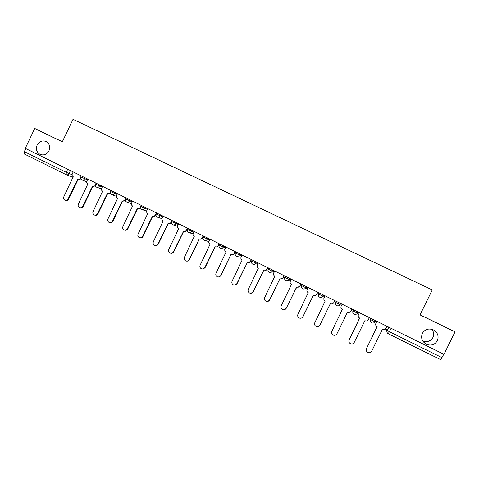 <?xml version="1.0" encoding="UTF-8"?>
<svg xmlns="http://www.w3.org/2000/svg" width="479" height="479" viewBox="0 0 479 479"><rect width="100%" height="100%" fill="white"/><g stroke="black" fill="none" stroke-linecap="round" stroke-linejoin="round"><path stroke-width="0.72" d="M48.966 150.819C46.78 154.507 43.817 155.699 40.068 154.388C36.614 152.262 35.638 149.143 37.14 145.041C39.362 141.299 42.374 140.125 46.164 141.533C49.523 143.688 50.457 146.784 48.966 150.819M431.783 329.265C433.806 331.839 434.184 334.587 432.914 337.497C430.591 341.264 427.244 342.431 422.879 340.988L422.688 340.904M437.345 340.719C434.878 344.712 431.328 345.94 426.699 344.413C422.077 341.832 420.622 338.156 422.34 333.378C425.041 329.133 428.825 328.007 433.681 330.013C437.788 332.725 439.009 336.294 437.345 340.719M62.342 141.748L34.722 128.462L25.273 148.346L443.985 354.322L455.05 331.857L420.047 314.829M34.722 128.462L62.312 141.814L73.03 119.307L432.274 289.927L420.011 314.901L455.05 331.857M66.09 174.631L24.375 154.028L24.315 151.645L66.222 172.308L72.078 174.745M25.77 148.592L24.315 151.645M443.811 354.238L440.728 359.681L388.283 333.779L440.728 359.681M376.877 321.313L375.877 323.355C375.362 324.75 375.758 325.852 377.057 326.66L366.495 348.64C365.872 350.52 366.501 351.861 368.381 352.658C369.836 352.957 370.932 352.484 371.662 351.233L382.41 329.301L382.745 329.462C384.128 329.893 385.188 329.504 385.918 328.307L386.924 326.253M366.225 350.077L366.477 348.496L377.153 326.708M375.793 325.283L375.841 323.271L376.811 321.283M359.418 312.721L358.418 314.757C357.909 316.146 358.298 317.236 359.579 318.032L349.089 339.91C348.473 341.761 349.077 343.084 350.903 343.886C352.364 344.209 353.466 343.736 354.203 342.473L364.884 320.649L365.202 320.804C366.573 321.235 367.627 320.852 368.357 319.655L369.357 317.613M348.868 340.563L359.717 318.104M358.418 314.757L359.388 312.709M342.132 304.219L341.144 306.243C340.635 307.626 341.012 308.71 342.287 309.5L331.857 331.27C331.246 333.091 331.833 334.402 333.612 335.21C335.072 335.545 336.174 335.078 336.923 333.809L347.532 312.092L347.838 312.236C349.203 312.673 350.245 312.29 350.975 311.087L351.969 309.063M325.019 295.8L324.038 297.818C323.535 299.189 323.912 300.267 325.169 301.052L314.805 322.714C314.2 324.511 314.763 325.81 316.505 326.618C317.96 326.965 319.068 326.504 319.816 325.229L330.36 303.614L330.654 303.752C332.007 304.195 333.049 303.812 333.773 302.614L333.103 303.441M334.791 300.608L333.833 302.572M330.396 303.632L319.397 325.852M334.761 300.596L333.773 302.614M308.087 287.472L307.111 289.478C306.608 290.843 306.979 291.915 308.225 292.693L297.926 314.248C297.321 316.02 297.872 317.308 299.579 318.116C301.028 318.475 302.129 318.014 302.884 316.739L313.368 295.226L313.643 295.363C314.984 295.8 316.02 295.423 316.745 294.226L315.272 295.465M317.793 292.244L316.841 294.202M313.434 295.262L303.009 316.667L301.902 317.84M317.727 292.214L316.745 294.226M291.322 279.227L290.352 281.221C289.849 282.58 290.214 283.646 291.454 284.412L281.215 305.871C280.616 307.62 281.149 308.895 282.82 309.703C284.269 310.075 285.37 309.614 286.125 308.332L296.806 287.053C298.142 287.49 299.165 287.113 299.89 285.921L297.962 287.244M300.968 283.969L300.022 285.915M296.645 286.975L286.28 308.278L284.67 309.668M300.866 283.921L299.89 285.921M274.724 271.06L273.76 273.048C273.264 274.401 273.623 275.455 274.844 276.221L264.671 297.573C264.079 299.303 264.6 300.567 266.24 301.375C267.677 301.752 268.779 301.297 269.533 300.01L279.886 278.706L269.725 299.974L267.731 301.453M284.31 275.778L283.37 277.712L281.029 279.029M280.041 278.784L280.143 278.832C281.466 279.269 282.484 278.892 283.209 277.7L283.37 277.712M284.173 275.706L283.209 277.7M258.295 262.977L257.337 264.953C256.84 266.3 257.199 267.348 258.409 268.108L248.296 289.358C247.703 291.07 248.212 292.328 249.822 293.13C251.253 293.513 252.349 293.058 253.11 291.771L263.648 270.689C264.953 271.126 265.971 270.749 266.689 269.563L264.372 270.875M267.821 267.665L266.887 269.593M263.57 270.653L253.331 291.753L251.056 293.262M267.647 267.581L266.689 269.563M242.027 254.978L241.075 256.942C240.584 258.283 240.931 259.325 242.129 260.073L232.081 281.227C231.495 282.921 231.992 284.167 233.572 284.963C234.997 285.352 236.087 284.903 236.848 283.616L247.314 262.63C248.613 263.061 249.619 262.69 250.331 261.504L247.93 262.803M251.493 259.63L250.565 261.552M247.278 262.612L237.105 283.616L234.62 285.119M251.289 259.528L250.331 261.504M225.92 247.05L224.974 249.008C224.483 250.343 224.831 251.379 226.016 252.122L216.023 273.174C215.442 274.85 215.927 276.09 217.484 276.886C218.897 277.275 219.987 276.826 220.741 275.539L230.908 254.535L221.035 275.557L218.4 277.042M235.327 251.679L234.405 253.589C233.788 254.66 232.884 255.067 231.692 254.816M231.141 254.648C232.429 255.079 233.429 254.708 234.141 253.523L234.405 253.589M235.093 251.565L234.141 253.523M209.976 239.207L209.03 241.153C208.545 242.482 208.886 243.512 210.059 244.248L200.126 265.204C199.545 266.863 200.024 268.09 201.557 268.881C202.958 269.276 204.042 268.833 204.802 267.545L215.131 246.751C216.406 247.176 217.4 246.805 218.107 245.625L218.406 245.709C217.765 246.805 216.843 247.2 215.64 246.907M219.322 243.805L218.406 245.709M215.179 246.769L205.126 267.581L202.372 269.042M219.053 243.673L218.107 245.625M194.181 231.435L193.247 233.375C192.762 234.698 193.097 235.722 194.258 236.452L184.385 257.307C183.81 258.953 184.277 260.175 185.786 260.959C187.181 261.354 188.259 260.911 189.013 259.624L199.276 238.925C200.545 239.35 201.527 238.979 202.234 237.806L202.563 237.901C201.904 239.015 200.97 239.41 199.749 239.075M203.473 236.009L202.563 237.901M199.366 238.961L189.367 259.678C188.732 260.816 187.786 261.294 186.529 261.121M203.174 235.86L202.234 237.806M178.541 223.747L177.613 225.675C177.128 226.986 177.464 228.004 178.613 228.728L168.8 249.487C168.225 251.122 168.68 252.331 170.165 253.116C171.554 253.511 172.626 253.068 173.38 251.786L183.577 231.177C184.834 231.602 185.81 231.231 186.511 230.058L186.876 230.171C186.205 231.303 185.253 231.686 184.032 231.327M187.78 228.291L186.876 230.171M183.702 231.231L173.769 251.852C173.105 253.02 172.135 253.493 170.853 253.271M187.445 228.124L186.511 230.058M163.058 216.125L162.136 218.047C161.651 219.358 161.98 220.364 163.117 221.082L153.364 241.745C152.795 243.368 153.238 244.565 154.705 245.344C156.082 245.745 157.148 245.302 157.896 244.021L168.033 223.507C169.279 223.927 170.249 223.555 170.949 222.388L171.338 222.519C170.656 223.663 169.698 224.04 168.47 223.651M168.195 223.573L158.315 244.104C157.633 245.296 156.645 245.763 155.346 245.499M171.871 220.466L170.949 222.388M147.718 208.581L146.802 210.497C146.323 211.796 146.646 212.802 147.772 213.508L138.078 234.081C137.509 235.686 137.946 236.877 139.389 237.656C140.76 238.051 141.814 237.614 142.568 236.333L152.639 215.909C153.873 216.328 154.837 215.957 155.531 214.796L155.95 214.939C155.256 216.095 154.298 216.466 153.064 216.053M152.837 215.987L143.011 236.428C142.317 237.644 141.311 238.105 140 237.806M156.453 212.88L155.531 214.796M132.527 201.108L131.617 203.012C131.138 204.305 131.462 205.305 132.575 206.012L122.935 226.489C122.373 228.082 122.804 229.267 124.223 230.034C125.582 230.435 126.636 229.992 127.384 228.717L137.395 208.389C138.617 208.802 139.569 208.431 140.263 207.275L140.592 207.389M140.592 207.647C139.868 208.64 138.958 208.94 137.85 208.539L137.778 208.521M137.629 208.473L127.857 228.83C127.145 230.064 126.133 230.513 124.809 230.183M141.179 205.365L140.263 207.275M117.487 193.708L116.577 195.606C116.104 196.893 116.421 197.887 117.523 198.581L107.937 218.963C107.38 220.55 107.799 221.723 109.206 222.49C110.553 222.885 111.601 222.448 112.343 221.178L122.295 200.935C123.504 201.348 124.45 200.976 125.139 199.821L125.354 199.899M125.384 200.378L122.642 201.054M122.564 201.036L112.846 221.304C112.122 222.549 111.098 222.998 109.769 222.633M125.546 198.977L125.139 199.821M102.584 186.379L101.68 188.265C101.207 189.546 101.518 190.534 102.614 191.223L93.082 211.514C92.525 213.089 92.944 214.257 94.327 215.011C95.662 215.412 96.704 214.975 97.447 213.706L107.338 193.552C108.535 193.965 109.475 193.594 110.164 192.444L110.266 192.48M110.344 193.133L107.655 193.666M107.637 193.666L97.979 213.85C97.243 215.107 96.207 215.55 94.878 215.161M110.308 192.145L110.164 192.444M87.825 179.116L86.927 180.996C86.454 182.271 86.765 183.253 87.849 183.936L78.37 204.138C77.814 205.701 78.221 206.856 79.592 207.611C80.921 208.012 81.951 207.575 82.693 206.305L92.519 186.241C93.71 186.648 94.644 186.283 95.321 185.139M95.453 185.93L92.812 186.349M92.86 186.367L83.25 206.461C82.514 207.73 81.478 208.161 80.155 207.766L80.113 207.754M73.203 171.925L72.311 173.793C71.844 175.063 72.143 176.038 73.215 176.715L63.797 196.827C63.246 198.378 63.647 199.527 64.994 200.276C66.312 200.677 67.341 200.24 68.078 198.977L77.849 179.002C78.933 179.391 79.825 179.086 80.526 178.086M80.706 178.781L78.119 179.104M78.215 179.14L68.665 199.144C67.928 200.408 66.904 200.845 65.587 200.444L65.473 200.414M80.753 176.889L87.459 179.87M85.118 177.787L84.639 178.793C83.957 179.942 83.023 180.314 81.831 179.906L81.783 179.882M95.56 184.176L102.225 187.127M99.943 185.08L99.464 186.086C98.776 187.241 97.83 187.612 96.632 187.205L96.584 187.181M110.505 191.534L117.127 194.45M114.912 192.438L114.427 193.456C113.733 194.612 112.781 194.983 111.571 194.57L111.523 194.546M125.6 198.959L132.174 201.845M130.019 199.875L129.534 200.893C128.839 202.054 127.881 202.425 126.654 202.006L126.606 201.982M140.832 206.461L147.37 209.311M145.275 207.377L144.784 208.401C144.083 209.568 143.119 209.94 141.886 209.521L141.832 209.497M156.22 214.029L162.71 216.843M160.681 214.957L160.184 215.981C159.483 217.155 158.513 217.532 157.268 217.107L157.208 217.077M171.739 221.669L178.206 224.447M176.236 222.609L175.739 223.639C175.033 224.819 174.051 225.19 172.799 224.765L172.733 224.735M187.403 229.381L193.851 232.123M191.947 230.339L191.444 231.375C190.738 232.554 189.75 232.926 188.481 232.495L188.415 232.465M203.222 237.171L209.652 239.871M207.808 238.141L207.305 239.183C206.593 240.368 205.599 240.739 204.317 240.308L204.252 240.272M219.202 245.038L223.322 247.068L225.615 247.691M223.831 246.02L223.322 247.068C222.609 248.26 221.603 248.631 220.316 248.194L220.244 248.164M235.339 252.984L239.5 255.038L241.739 255.57M240.009 253.984L239.5 255.038C238.782 256.229 237.77 256.6 236.47 256.163L236.392 256.127M251.637 261.007L255.846 263.079L258.031 263.522M256.355 262.025L255.846 263.079C255.121 264.276 254.104 264.653 252.792 264.21L252.708 264.174M268.102 269.114L272.347 271.204L274.503 271.521M272.862 270.144L272.347 271.204C271.623 272.407 270.599 272.785 269.276 272.341L269.186 272.3M285.25 276.239L284.819 277.389L289.023 279.413L291.166 279.55M289.544 278.347L289.023 279.413C288.292 280.616 287.262 280.993 285.927 280.55L285.831 280.508C284.604 279.742 284.233 278.676 284.724 277.317M302.051 284.502L301.531 285.574L303.512 286.652L305.865 287.705L308.051 287.55M306.386 286.634L305.865 287.705C305.135 288.915 304.093 289.292 302.746 288.843L302.644 288.801C301.399 288.023 301.028 286.951 301.525 285.586M319.026 292.855L318.505 293.926L320.559 295.046L322.882 296.088L324.487 295.537M323.409 295.01L322.882 296.088C322.145 297.291 321.098 297.675 319.744 297.225L319.631 297.178C318.373 296.393 317.996 295.315 318.499 293.938M336.174 301.291L335.647 302.369L337.785 303.524L340.072 304.548L340.916 303.626M340.599 303.464L340.072 304.548C339.336 305.758 338.282 306.141 336.917 305.692L336.797 305.638C335.522 304.848 335.138 303.758 335.647 302.369M355.19 312.092L357.442 313.098C356.699 314.314 355.646 314.697 354.262 314.248L354.131 314.188C352.843 313.392 352.454 312.29 352.969 310.901L355.19 312.092M357.975 312.015L357.442 313.098M372.776 320.756L374.991 321.738C374.249 322.954 373.183 323.337 371.794 322.894L371.65 322.828C370.351 322.02 369.956 320.918 370.471 319.517L372.776 320.756M375.524 320.649L374.991 321.738M70.437 170.566L69 173.578C68.323 174.721 67.401 175.092 66.222 174.691L66.222 172.308L67.695 169.213M385.858 328.414L387.074 330.432L389.457 331.725L442.117 357.693M388.697 327.127L387.074 330.432C386.553 331.839 386.954 332.953 388.271 333.767L391.127 328.325M386.942 331.498L386.978 331.175M353.017 310.691L353.502 309.811M369.962 317.912L370.471 319.517L371.009 318.427M369.932 317.894L370.351 320.487M322.343 296.806L324.517 295.555M305.297 288.615L307.698 288.274M289.22 280.694L290.531 280.856M273.299 272.85L273.784 273.006M187.385 229.423L187.247 231.034M172.242 220.645L171.512 222.484M78.209 179.158L80.759 178.889M386.834 331.408L385.595 328.798M204.802 267.545L205.126 267.581M189.013 259.624L189.367 259.678M173.38 251.786L173.769 251.852M157.896 244.021L158.315 244.104M142.568 236.333L143.011 236.428M127.384 228.717L127.857 228.83M112.343 221.178L112.846 221.304M97.447 213.706L97.979 213.85M82.693 206.305L83.25 206.461M68.078 198.977L68.665 199.144M40.068 154.388L40.703 154.645M426.699 344.413L422.879 340.988M371.135 318.487L370.59 319.607C370.063 321.074 370.465 322.175 371.794 322.894M353.628 309.877L353.083 310.991C352.562 312.446 352.951 313.535 354.262 314.248M336.3 301.351L335.755 302.459C335.24 303.908 335.623 304.985 336.917 305.692M319.146 292.914L318.607 294.016C318.092 295.453 318.469 296.519 319.744 297.225M302.165 284.556L301.626 285.664C301.117 287.083 301.489 288.142 302.746 288.843M285.352 276.287L284.819 277.389C284.31 278.802 284.682 279.856 285.927 280.55M268.713 268.102L268.18 269.198C267.671 270.599 268.036 271.647 269.276 272.341M252.235 259.995L251.703 261.085C251.206 262.48 251.565 263.522 252.792 264.21M235.919 251.972L235.393 253.056C234.896 254.439 235.255 255.475 236.47 256.163M219.765 244.027L219.244 245.11C218.747 246.481 219.107 247.511 220.316 248.194M203.773 236.153L203.252 237.237C202.755 238.602 203.114 239.626 204.317 240.308M187.93 228.363L187.415 229.441C186.924 230.8 187.283 231.818 188.481 232.495M156.711 213.005L156.196 214.071C155.717 215.418 156.07 216.424 157.268 217.107M141.323 205.437L140.814 206.503C140.335 207.838 140.694 208.844 141.886 209.521M126.091 197.941L125.582 199.001C125.103 200.33 125.462 201.33 126.654 202.006M110.996 190.516L110.487 191.576C110.02 192.893 110.38 193.893 111.571 194.57M96.045 183.164L95.543 184.217C95.076 185.529 95.441 186.523 96.632 187.205M81.238 175.877L80.735 176.925C80.274 178.236 80.64 179.23 81.831 179.906M221.058 248.385L224.837 249.355M204.958 240.488L208.874 241.59M189.037 232.662L193.073 233.878M171.727 221.717C171.243 223.07 171.602 224.082 172.799 224.765M173.29 224.92L177.428 226.232M157.705 217.25L161.938 218.646M142.281 209.652L146.598 211.131M127.013 202.132L131.408 203.683M111.894 194.69L116.367 196.3M96.926 187.313L101.47 188.983M82.107 180.008L86.711 181.733M388.822 327.193L387.194 330.522C386.673 331.923 387.032 333.007 388.271 333.773M79.173 179.451L80.795 178.96M73.131 177.266L66.485 174.793M66.114 174.643L24.375 154.028"/></g></svg>
